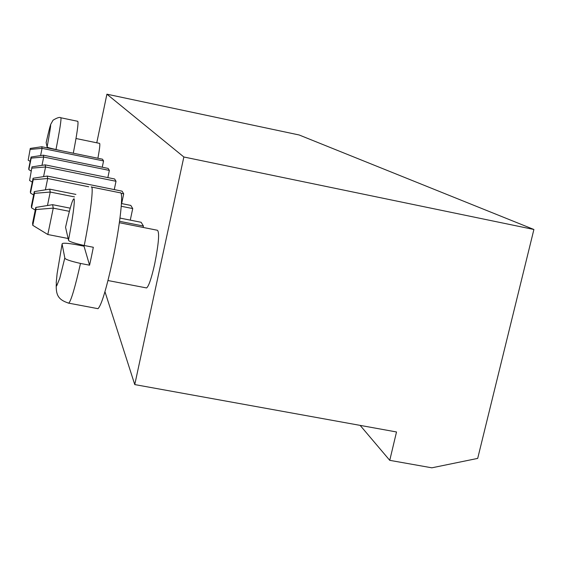 <?xml version="1.0" encoding="UTF-8"?>
<svg xmlns="http://www.w3.org/2000/svg" width="562" height="562" viewBox="0 0 562 562"><rect width="100%" height="100%" fill="white"/><g stroke="black" fill="none" stroke-linecap="round" stroke-linejoin="round"><path stroke-width="0.84" d="M396.512 431.967L134.761 384.584L183.851 156.988L533.9 229.486L477.693 458.402L431.855 467.816L389.754 460.341L396.512 431.967M104.961 291.692L134.761 384.584M360.144 425.385L389.754 460.341M96.769 142.804L106.906 94.184L183.851 156.988M31.999 166.858L29.603 180.5L31.999 166.858L45.157 164.87L114.606 178.976L116.011 181.273L114.262 189.591M33.067 178.252L30.376 191.459L30.488 193.068L33.207 179.742L33.067 178.252L47.25 176.061L122.073 191.171L123.71 193.841L121.652 203.585M121.448 203.542L130.805 205.425L132.73 208.565L130.272 220.135M146.064 287.842L146.577 287.941C148.754 286.318 151.452 278.345 154.676 264.028C158.723 243.458 159.636 232.204 157.402 230.265L119.362 222.721M119.994 218.084L141.139 222.292L143.436 226.05L143.141 227.441M43.351 155.189L43.688 157.023L31.184 158.119L31.079 157.009L43.351 155.189L108.136 168.417L109.358 170.412L107.855 177.606M97.893 158.252C99.607 149.042 100.184 144.09 99.622 143.394L76.011 138.512M30.278 148.417L28.177 160.184L30.278 148.417L41.771 146.745L102.488 159.194L103.563 160.943L102.249 167.216M106.906 94.184L299.167 134.985L533.9 229.486M45.157 164.87L45.55 166.977L43.576 176.63M116.011 181.273L45.55 166.977L32.125 168.136M88.719 186.781L47.707 178.512L45.389 189.837M123.71 193.841L120.935 193.279M47.25 176.061L47.707 178.512L33.207 179.742M74.493 196.904L50.243 192.042L47.475 205.516M132.73 208.565L121.259 206.268M75.891 194.41L49.702 189.155L50.243 192.042L34.486 193.349L31.528 207.814L35.258 210.083M70.215 208.179L52.603 204.68L53.249 208.137L47.812 234.523L68.128 238.499M143.436 226.05L119.558 221.309M69.365 211.333L53.249 208.137L35.996 209.528L32.765 225.327L47.812 234.523M109.358 170.412L43.688 157.023L41.988 165.347M103.563 160.943L42.066 148.347L40.59 155.604M41.771 146.745L42.066 148.347L30.369 149.387M29.603 180.5L32.28 182.116M30.488 193.068L33.629 194.979M34.486 193.349L34.317 191.593L49.702 189.155M34.317 191.593L31.395 205.91L31.528 207.814M91.62 187.048L120.106 192.794C123.879 190.434 120.226 224.976 112.618 260.459C106.323 289.163 101.448 305.243 97.999 308.678L97.142 308.517M52.603 204.68L35.799 207.427L32.603 223.058L32.765 225.327M35.799 207.427L35.996 209.528M31.079 157.009L28.753 168.445L28.838 169.647L31.149 171.045M31.184 158.119L28.838 169.647M60.928 117.788L77.795 121.308C78.589 122.867 77.085 133.503 73.292 153.208M28.177 160.184L30.186 161.399M91.199 186.963C93.938 184.933 90.749 212.752 84.244 245.503L93.327 247.273L91.487 256.356L89.569 265.194L80.492 263.438C69.983 261.042 64.756 259.208 64.813 257.93L59.769 278.253L56.678 285.91L56.221 282.763L57.106 273.666L62.087 244.048L64.813 257.93M62.087 244.048L62.249 243.683C62.972 242.861 67.433 243.149 75.638 244.547L84.012 246.184L84.145 245.482M50.496 124.764L53.039 120.212C57.127 117.718 59.741 116.91 60.879 117.781C61.434 119.277 59.804 129.864 55.989 149.534L61.174 150.721M84.012 246.184L89.569 265.194M68.508 240.15L65.557 227.294C70.06 207.357 72.934 197.88 74.177 198.878C74.739 203.374 72.849 217.129 68.508 240.15C68.473 241.323 73.713 243.107 84.244 245.503M47.124 146.977L46.133 142.65C51.809 117.83 52.14 119.277 47.124 146.977C47.032 147.342 49.99 148.199 55.989 149.534M80.492 263.438C75.09 287.287 71.191 300.53 68.796 303.171L68.142 303.08M146.577 287.941L107.981 280.536M56.228 284.66C56.052 294.397 57.598 299.665 68.796 303.171L97.999 308.678"/></g></svg>
